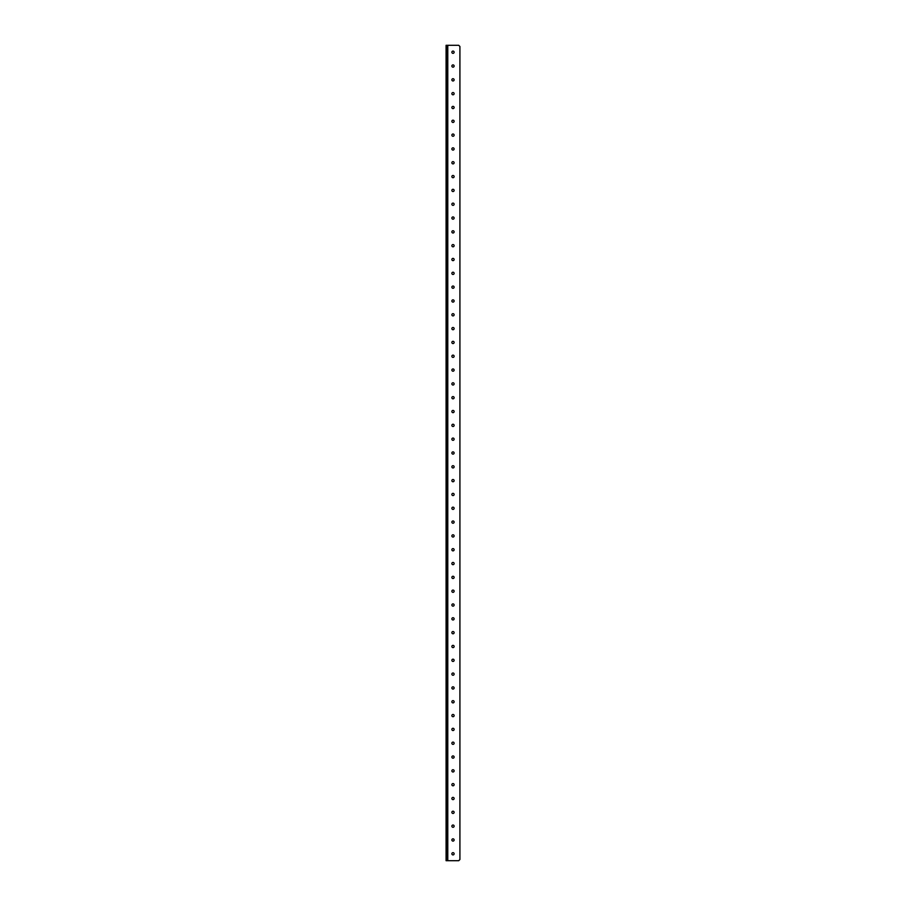 <?xml version="1.0" encoding="UTF-8"?>
<svg xmlns="http://www.w3.org/2000/svg" width="906" height="906" viewBox="0 0 906 906"><rect width="100%" height="100%" fill="white"/><g stroke="black" fill="none" stroke-linecap="round" stroke-linejoin="round"><path stroke-width="1.36" d="M453 53.341A1.121 1.121 0 0 1 451.879 52.208A1.121 1.121 0 0 1 453 51.087A1.121 1.121 0 0 1 454.121 52.208A1.121 1.121 0 0 1 453 53.341M453 67.157A1.121 1.121 0 0 1 451.879 66.036A1.121 1.121 0 0 1 453 64.904A1.121 1.121 0 0 1 454.121 66.036A1.121 1.121 0 0 1 453 67.157M453 80.974A1.121 1.121 0 0 1 451.879 79.853A1.121 1.121 0 0 1 453 78.72A1.121 1.121 0 0 1 454.121 79.853A1.121 1.121 0 0 1 453 80.974M453 94.802A1.121 1.121 0 0 1 451.879 93.669A1.121 1.121 0 0 1 453 92.548A1.121 1.121 0 0 1 454.121 93.669A1.121 1.121 0 0 1 453 94.802M453 108.618A1.121 1.121 0 0 1 451.879 107.497A1.121 1.121 0 0 1 453 106.364A1.121 1.121 0 0 1 454.121 107.497A1.121 1.121 0 0 1 453 108.618M453 122.435A1.121 1.121 0 0 1 451.879 121.313A1.121 1.121 0 0 1 453 120.181A1.121 1.121 0 0 1 454.121 121.313A1.121 1.121 0 0 1 453 122.435M453 136.262A1.121 1.121 0 0 1 451.879 135.13A1.121 1.121 0 0 1 453 134.009A1.121 1.121 0 0 1 454.121 135.13A1.121 1.121 0 0 1 453 136.262M453 150.079A1.121 1.121 0 0 1 451.879 148.958A1.121 1.121 0 0 1 453 147.825A1.121 1.121 0 0 1 454.121 148.958A1.121 1.121 0 0 1 453 150.079M453 163.895A1.121 1.121 0 0 1 451.879 162.774A1.121 1.121 0 0 1 453 161.642A1.121 1.121 0 0 1 454.121 162.774A1.121 1.121 0 0 1 453 163.895M453 177.723A1.121 1.121 0 0 1 451.879 176.591A1.121 1.121 0 0 1 453 175.47A1.121 1.121 0 0 1 454.121 176.591A1.121 1.121 0 0 1 453 177.723M453 191.54A1.121 1.121 0 0 1 451.879 190.419A1.121 1.121 0 0 1 453 189.286A1.121 1.121 0 0 1 454.121 190.419A1.121 1.121 0 0 1 453 191.54M453 205.356A1.121 1.121 0 0 1 451.879 204.235A1.121 1.121 0 0 1 453 203.103A1.121 1.121 0 0 1 454.121 204.235A1.121 1.121 0 0 1 453 205.356M453 219.184A1.121 1.121 0 0 1 451.879 218.052A1.121 1.121 0 0 1 453 216.93A1.121 1.121 0 0 1 454.121 218.052A1.121 1.121 0 0 1 453 219.184M453 233.001A1.121 1.121 0 0 1 451.879 231.879A1.121 1.121 0 0 1 453 230.747A1.121 1.121 0 0 1 454.121 231.879A1.121 1.121 0 0 1 453 233.001M453 246.817A1.121 1.121 0 0 1 451.879 245.696A1.121 1.121 0 0 1 453 244.563A1.121 1.121 0 0 1 454.121 245.696A1.121 1.121 0 0 1 453 246.817M453 260.645A1.121 1.121 0 0 1 451.879 259.512A1.121 1.121 0 0 1 453 258.391A1.121 1.121 0 0 1 454.121 259.512A1.121 1.121 0 0 1 453 260.645M453 274.461A1.121 1.121 0 0 1 451.879 273.34A1.121 1.121 0 0 1 453 272.208A1.121 1.121 0 0 1 454.121 273.34A1.121 1.121 0 0 1 453 274.461M453 288.278A1.121 1.121 0 0 1 451.879 287.157A1.121 1.121 0 0 1 453 286.024A1.121 1.121 0 0 1 454.121 287.157A1.121 1.121 0 0 1 453 288.278M453 302.106A1.121 1.121 0 0 1 451.879 300.973A1.121 1.121 0 0 1 453 299.852A1.121 1.121 0 0 1 454.121 300.973A1.121 1.121 0 0 1 453 302.106M453 315.922A1.121 1.121 0 0 1 451.879 314.801A1.121 1.121 0 0 1 453 313.669A1.121 1.121 0 0 1 454.121 314.801A1.121 1.121 0 0 1 453 315.922M453 329.739A1.121 1.121 0 0 1 451.879 328.618A1.121 1.121 0 0 1 453 327.485A1.121 1.121 0 0 1 454.121 328.618A1.121 1.121 0 0 1 453 329.739M453 343.567A1.121 1.121 0 0 1 451.879 342.434A1.121 1.121 0 0 1 453 341.313A1.121 1.121 0 0 1 454.121 342.434A1.121 1.121 0 0 1 453 343.567M453 357.383A1.121 1.121 0 0 1 451.879 356.262A1.121 1.121 0 0 1 453 355.129A1.121 1.121 0 0 1 454.121 356.262A1.121 1.121 0 0 1 453 357.383M453 371.2A1.121 1.121 0 0 1 451.879 370.078A1.121 1.121 0 0 1 453 368.957A1.121 1.121 0 0 1 454.121 370.078A1.121 1.121 0 0 1 453 371.2M453 385.027A1.121 1.121 0 0 1 451.879 383.895A1.121 1.121 0 0 1 453 382.774A1.121 1.121 0 0 1 454.121 383.895A1.121 1.121 0 0 1 453 385.027M453 398.844A1.121 1.121 0 0 1 451.879 397.723A1.121 1.121 0 0 1 453 396.59A1.121 1.121 0 0 1 454.121 397.723A1.121 1.121 0 0 1 453 398.844M453 412.66A1.121 1.121 0 0 1 451.879 411.539A1.121 1.121 0 0 1 453 410.418A1.121 1.121 0 0 1 454.121 411.539A1.121 1.121 0 0 1 453 412.66M453 426.488A1.121 1.121 0 0 1 451.879 425.356A1.121 1.121 0 0 1 453 424.235A1.121 1.121 0 0 1 454.121 425.356A1.121 1.121 0 0 1 453 426.488M453 440.305A1.121 1.121 0 0 1 451.879 439.184A1.121 1.121 0 0 1 453 438.051A1.121 1.121 0 0 1 454.121 439.184A1.121 1.121 0 0 1 453 440.305M453 454.121A1.121 1.121 0 0 1 451.879 453A1.121 1.121 0 0 1 453 451.879A1.121 1.121 0 0 1 454.121 453A1.121 1.121 0 0 1 453 454.121M453 467.949A1.121 1.121 0 0 1 451.879 466.817A1.121 1.121 0 0 1 453 465.695A1.121 1.121 0 0 1 454.121 466.817A1.121 1.121 0 0 1 453 467.949M453 481.765A1.121 1.121 0 0 1 451.879 480.644A1.121 1.121 0 0 1 453 479.512A1.121 1.121 0 0 1 454.121 480.644A1.121 1.121 0 0 1 453 481.765M453 495.582A1.121 1.121 0 0 1 451.879 494.461A1.121 1.121 0 0 1 453 493.34A1.121 1.121 0 0 1 454.121 494.461A1.121 1.121 0 0 1 453 495.582M453 509.41A1.121 1.121 0 0 1 451.879 508.277A1.121 1.121 0 0 1 453 507.156A1.121 1.121 0 0 1 454.121 508.277A1.121 1.121 0 0 1 453 509.41M453 523.226A1.121 1.121 0 0 1 451.879 522.105A1.121 1.121 0 0 1 453 520.973A1.121 1.121 0 0 1 454.121 522.105A1.121 1.121 0 0 1 453 523.226M453 537.043A1.121 1.121 0 0 1 451.879 535.922A1.121 1.121 0 0 1 453 534.8A1.121 1.121 0 0 1 454.121 535.922A1.121 1.121 0 0 1 453 537.043M453 550.871A1.121 1.121 0 0 1 451.879 549.738A1.121 1.121 0 0 1 453 548.617A1.121 1.121 0 0 1 454.121 549.738A1.121 1.121 0 0 1 453 550.871M453 564.687A1.121 1.121 0 0 1 451.879 563.566A1.121 1.121 0 0 1 453 562.433A1.121 1.121 0 0 1 454.121 563.566A1.121 1.121 0 0 1 453 564.687M453 578.515A1.121 1.121 0 0 1 451.879 577.382A1.121 1.121 0 0 1 453 576.261A1.121 1.121 0 0 1 454.121 577.382A1.121 1.121 0 0 1 453 578.515M453 592.331A1.121 1.121 0 0 1 451.879 591.199A1.121 1.121 0 0 1 453 590.078A1.121 1.121 0 0 1 454.121 591.199A1.121 1.121 0 0 1 453 592.331M453 606.148A1.121 1.121 0 0 1 451.879 605.027A1.121 1.121 0 0 1 453 603.894A1.121 1.121 0 0 1 454.121 605.027A1.121 1.121 0 0 1 453 606.148M453 619.976A1.121 1.121 0 0 1 451.879 618.843A1.121 1.121 0 0 1 453 617.722A1.121 1.121 0 0 1 454.121 618.843A1.121 1.121 0 0 1 453 619.976M453 633.792A1.121 1.121 0 0 1 451.879 632.66A1.121 1.121 0 0 1 453 631.539A1.121 1.121 0 0 1 454.121 632.66A1.121 1.121 0 0 1 453 633.792M453 647.609A1.121 1.121 0 0 1 451.879 646.488A1.121 1.121 0 0 1 453 645.355A1.121 1.121 0 0 1 454.121 646.488A1.121 1.121 0 0 1 453 647.609M453 661.437A1.121 1.121 0 0 1 451.879 660.304A1.121 1.121 0 0 1 453 659.183A1.121 1.121 0 0 1 454.121 660.304A1.121 1.121 0 0 1 453 661.437M453 675.253A1.121 1.121 0 0 1 451.879 674.121A1.121 1.121 0 0 1 453 672.999A1.121 1.121 0 0 1 454.121 674.121A1.121 1.121 0 0 1 453 675.253M453 689.07A1.121 1.121 0 0 1 451.879 687.948A1.121 1.121 0 0 1 453 686.816A1.121 1.121 0 0 1 454.121 687.948A1.121 1.121 0 0 1 453 689.07M453 702.897A1.121 1.121 0 0 1 451.879 701.765A1.121 1.121 0 0 1 453 700.644A1.121 1.121 0 0 1 454.121 701.765A1.121 1.121 0 0 1 453 702.897M453 716.714A1.121 1.121 0 0 1 451.879 715.581A1.121 1.121 0 0 1 453 714.46A1.121 1.121 0 0 1 454.121 715.581A1.121 1.121 0 0 1 453 716.714M453 730.53A1.121 1.121 0 0 1 451.879 729.409A1.121 1.121 0 0 1 453 728.277A1.121 1.121 0 0 1 454.121 729.409A1.121 1.121 0 0 1 453 730.53M453 744.358A1.121 1.121 0 0 1 451.879 743.226A1.121 1.121 0 0 1 453 742.105A1.121 1.121 0 0 1 454.121 743.226A1.121 1.121 0 0 1 453 744.358M453 758.175A1.121 1.121 0 0 1 451.879 757.042A1.121 1.121 0 0 1 453 755.921A1.121 1.121 0 0 1 454.121 757.042A1.121 1.121 0 0 1 453 758.175M453 771.991A1.121 1.121 0 0 1 451.879 770.87A1.121 1.121 0 0 1 453 769.738A1.121 1.121 0 0 1 454.121 770.87A1.121 1.121 0 0 1 453 771.991M453 785.819A1.121 1.121 0 0 1 451.879 784.687A1.121 1.121 0 0 1 453 783.565A1.121 1.121 0 0 1 454.121 784.687A1.121 1.121 0 0 1 453 785.819M453 799.636A1.121 1.121 0 0 1 451.879 798.503A1.121 1.121 0 0 1 453 797.382A1.121 1.121 0 0 1 454.121 798.503A1.121 1.121 0 0 1 453 799.636M453 813.452A1.121 1.121 0 0 1 451.879 812.331A1.121 1.121 0 0 1 453 811.198A1.121 1.121 0 0 1 454.121 812.331A1.121 1.121 0 0 1 453 813.452M453 827.28A1.121 1.121 0 0 1 451.879 826.147A1.121 1.121 0 0 1 453 825.026A1.121 1.121 0 0 1 454.121 826.147A1.121 1.121 0 0 1 453 827.28M453 841.096A1.121 1.121 0 0 1 451.879 839.964A1.121 1.121 0 0 1 453 838.843A1.121 1.121 0 0 1 454.121 839.964A1.121 1.121 0 0 1 453 841.096M453 854.913A1.121 1.121 0 0 1 451.879 853.792A1.121 1.121 0 0 1 453 852.659A1.121 1.121 0 0 1 454.121 853.792A1.121 1.121 0 0 1 453 854.913M447.338 45.3L447.338 46.478L446.092 46.478L446.092 45.3L458.73 45.3L459.908 46.478L459.908 859.522L458.73 860.7L446.092 860.7L446.092 859.522L447.338 859.522L447.338 860.7M446.092 46.478L446.092 859.522M447.338 46.478L447.338 859.522M447.779 45.3L447.779 860.7"/></g></svg>
